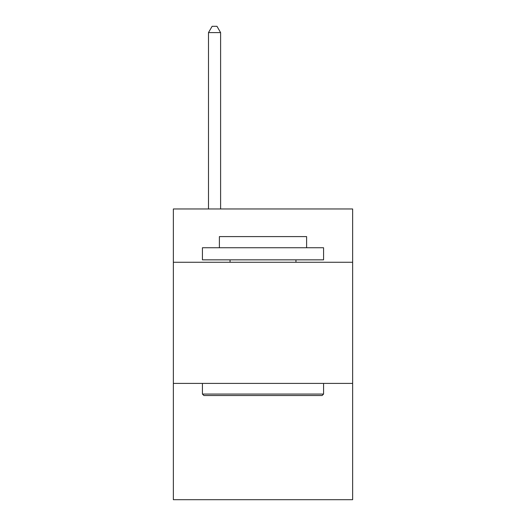 <?xml version="1.0" encoding="UTF-8"?>
<svg xmlns="http://www.w3.org/2000/svg" width="526" height="526" viewBox="0 0 526 526"><rect width="100%" height="100%" fill="white"/><g stroke="black" fill="none" stroke-linecap="round" stroke-linejoin="round"><path stroke-width="0.79" d="M352.644 262.27L352.644 208.973L173.356 208.973L173.356 262.27L352.644 262.27L352.644 499.7L173.356 499.7L173.356 262.27M352.644 383.408L173.356 383.408M203.884 395.526L202.431 394.066L323.569 394.066L322.116 395.526L203.884 395.526M323.569 247.739L323.569 259.851L202.431 259.851L202.431 247.739L323.569 247.739M219.388 247.739L219.388 236.595L306.612 236.595L306.612 247.739M323.569 383.408L323.569 394.066M202.431 383.408L202.431 394.066M295.947 259.851L295.947 262.27M230.053 259.851L230.053 262.27M220.604 208.973L220.604 32.599L208.487 32.599L208.487 208.973M208.487 32.599L212.123 26.3L216.968 26.3L220.604 32.599"/></g></svg>

